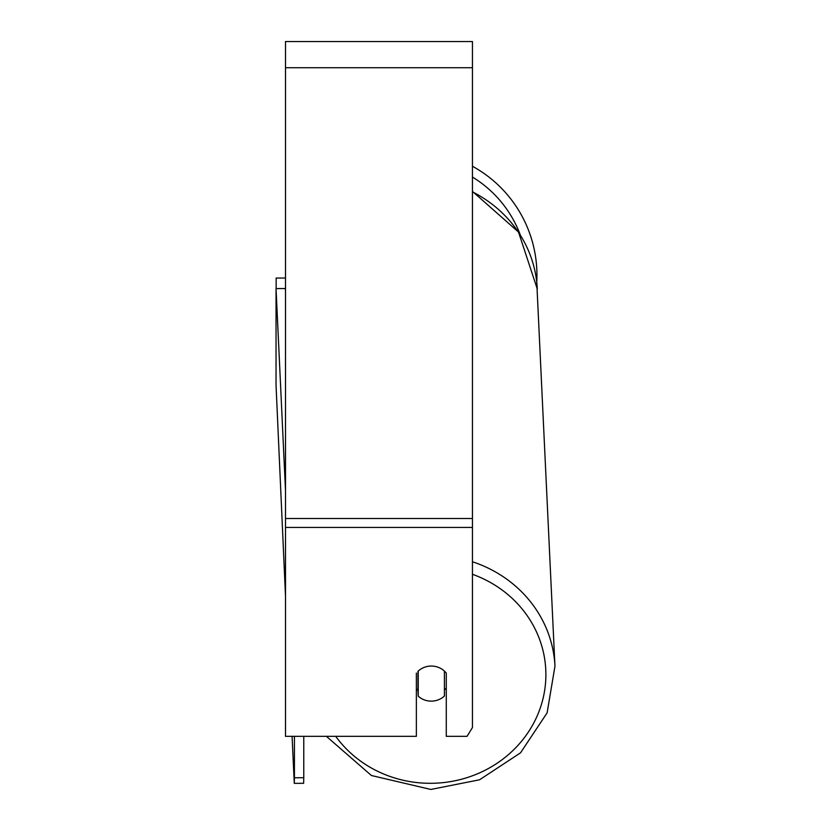 <?xml version="1.0" encoding="UTF-8"?>
<svg xmlns="http://www.w3.org/2000/svg" width="831" height="831" viewBox="0 0 831 831"><rect width="100%" height="100%" fill="white"/><g stroke="black" fill="none" stroke-linecap="round" stroke-linejoin="round"><path stroke-width="1.25" d="M444.408 671.074L444.408 696.046A18.698 17.565 -2.7 0 1 431.32 701.135A18.698 17.565 -2.7 0 1 418.232 696.191L418.232 671.074A18.698 17.565 -2.7 0 1 421.857 668.467A18.698 17.565 0 0 1 446.278 673.079L446.278 736.328L467.053 736.328L472.455 727.541L472.455 527.436L285.5 527.436L285.5 736.328L416.362 736.328L416.362 673.079M416.362 688.764A18.698 17.565 -2.7 0 0 417.962 690.436L418.232 696.191M446.278 687.923A18.698 17.565 -2.7 0 1 444.408 690.031M417.962 690.436L417.962 671.334M472.455 527.436L472.455 41.55L285.5 41.55L285.5 527.436M472.455 166.252A124.328 124.328 0 0 1 536.753 282.166L554.963 666.244A124.328 116.807 177.3 0 0 472.455 561.766M276.152 288.586L276.152 278.042L285.5 278.042M285.5 596.024L276.037 385.21L276.037 288.596L285.5 490.622M276.037 288.596L285.376 288.544L285.5 291.099M303.772 736.328L303.772 777.712L294.423 777.764L294.278 783.353L292.076 736.328M294.423 736.328L294.423 777.764M303.627 783.301L294.278 783.353L303.627 783.301L303.772 777.712M472.455 574.283A114.979 108.03 -2.7 0 1 543.931 694.487A114.979 108.03 -2.7 0 1 430.925 783.301A114.979 108.03 -2.7 0 1 335.714 736.328M472.455 191.878A124.328 116.807 -2.7 0 1 537.293 289.032L518.482 232.036L472.455 191.4M472.455 67.727L285.5 67.727M472.455 518.492L285.5 518.492M520.248 234.789A114.979 114.979 0 0 0 472.455 177.055M326.386 736.328L371.415 775.51L430.832 789.45L479.56 779.79L520.518 752.844L547.11 712.863L554.963 666.244L547.11 712.863L520.518 752.844L479.56 779.79L430.832 789.45L371.415 775.51L326.386 736.328"/></g></svg>
